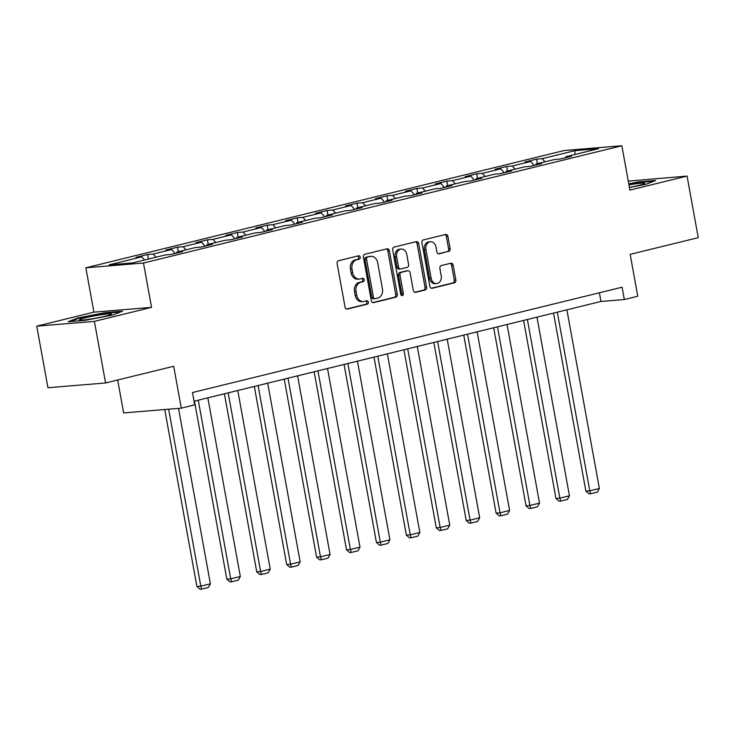 <?xml version="1.0" encoding="UTF-8"?>
<svg xmlns="http://www.w3.org/2000/svg" width="735" height="735" viewBox="0 0 735 735"><rect width="100%" height="100%" fill="white"/><g stroke="black" fill="none" stroke-linecap="round" stroke-linejoin="round"><path stroke-width="1.1" d="M360.205 257.167A1.727 1.351 85.3 0 0 358.579 255.798L338.578 260.704A2.462 1.929 85.3 0 0 337.135 263.58L345.046 307.111A2.462 1.929 85.3 0 0 347.131 309.104A2.462 1.929 85.3 0 0 347.361 309.067L367.371 304.161A1.727 1.351 85.3 0 0 366.756 300.771L364.165 301.414A7.892 6.174 85.3 0 1 363.412 301.534A7.892 6.174 85.3 0 1 356.732 295.148L356.071 291.519A7.892 6.174 85.3 0 1 360.692 282.304L363.283 281.67A1.727 1.351 85.3 0 0 362.667 278.289L360.077 278.923A7.892 6.174 85.3 0 1 359.323 279.043A7.892 6.174 85.3 0 1 352.644 272.657L351.991 269.038A7.892 6.174 85.3 0 1 356.604 259.822L359.194 259.189A1.727 1.351 85.3 0 0 360.205 257.167M359.323 279.043L357.761 279.171A7.892 6.174 85.3 0 1 351.091 272.786L350.43 269.166A7.892 6.174 85.3 0 1 355.051 259.951L357.633 259.317A1.727 1.351 85.3 0 0 357.743 256M346.497 309.022L365.81 304.29A1.727 1.351 85.3 0 0 365.92 300.983M363.412 301.534L361.85 301.662A7.892 6.174 85.3 0 1 355.18 295.277L354.518 291.648A7.892 6.174 85.3 0 1 359.139 282.433L361.721 281.799A1.727 1.351 85.3 0 0 361.831 278.491M448.699 251.508A2.462 1.929 85.3 0 0 450.151 248.632L447.927 236.422A2.462 1.929 85.3 0 0 445.842 234.428A2.462 1.929 85.3 0 0 445.603 234.465L423.388 239.913A2.462 1.929 85.3 0 0 421.945 242.789L429.856 286.31A2.462 1.929 85.3 0 0 431.941 288.313A2.462 1.929 85.3 0 0 432.18 288.267L454.395 282.828A2.462 1.929 85.3 0 0 455.838 279.943L453.155 265.197A2.462 1.929 85.3 0 0 451.069 263.204A2.462 1.929 85.3 0 0 450.831 263.24L441.331 265.565A2.462 1.929 85.3 0 0 439.888 268.45L441.211 275.763A6.597 5.163 85.3 0 1 436.719 283.572A6.597 5.163 85.3 0 1 431.142 278.234L425.933 249.578A6.597 5.163 85.3 0 1 430.425 241.769A6.597 5.163 85.3 0 1 436.002 247.107L436.875 251.885A2.462 1.929 85.3 0 0 438.96 253.878A2.462 1.929 85.3 0 0 439.199 253.841L447.146 251.636A2.462 1.929 85.3 0 0 448.589 248.761L446.365 236.551A2.462 1.929 85.3 0 0 444.914 234.63M94.392 321.379L151.548 307.368L93.905 312.145L36.75 326.156L94.392 321.379L105.583 382.972L173.68 366.278L181.288 408.155L194.711 404.866L192.478 392.545L622.104 287.21L624.346 299.531L637.769 296.242L630.161 254.356L698.25 237.662L687.06 176.078L628.269 181.132M151.548 307.368L143.49 263.029L621.847 145.75L629.904 190.089L687.06 176.078M389.375 250.773A2.462 1.929 85.3 0 0 387.29 248.779A2.462 1.929 85.3 0 0 387.051 248.816L364.836 254.264A2.462 1.929 85.3 0 0 363.393 257.149L371.304 300.67A2.462 1.929 85.3 0 0 373.389 302.664A2.462 1.929 85.3 0 0 373.628 302.627L395.843 297.179A2.462 1.929 85.3 0 0 397.286 294.303L389.375 250.773L387.823 250.901A2.462 1.929 85.3 0 0 386.362 248.99M394.116 247.089L416.332 241.64A2.462 1.929 85.3 0 1 416.57 241.604A2.462 1.929 85.3 0 1 418.656 243.597L426.566 287.119A2.462 1.929 85.3 0 1 425.115 290.003L415.615 292.337A2.462 1.929 85.3 0 1 415.376 292.374A2.462 1.929 85.3 0 1 413.29 290.38L410.084 272.722A2.462 1.929 85.3 0 0 407.998 270.728A2.462 1.929 85.3 0 0 407.76 270.765L401.457 272.317A2.462 1.929 85.3 0 0 400.005 275.193L403.35 293.568A1.727 1.351 85.3 0 1 400.713 294.221L392.674 249.964A2.462 1.929 85.3 0 1 394.116 247.089M105.583 382.972L47.94 387.74L36.75 326.156M143.49 263.029L85.848 267.797L564.195 150.519L621.847 145.75M537.386 163.694L536.559 159.137L525.047 161.957L530.734 161.479L512.323 166L506.636 166.468L495.133 169.289L500.82 168.82L482.399 173.331L476.712 173.8L465.209 176.63L470.896 176.152L452.484 180.672L446.797 181.141L435.285 183.961L440.972 183.493L422.561 188.004L416.874 188.472L405.371 191.293L411.049 190.824L392.637 195.345L386.95 195.813L375.447 198.634L381.134 198.165L362.722 202.676L357.035 203.145L345.523 205.965L351.211 205.497L332.799 210.008L327.112 210.486L315.6 213.306L321.287 212.838L302.875 217.349L297.188 217.817L285.685 220.638L291.372 220.169L272.961 224.68L267.274 225.158L255.762 227.979L261.449 227.501L243.037 232.021L237.35 232.49L225.838 235.31L231.525 234.842L213.113 239.353L207.426 239.821L195.923 242.651L201.611 242.173L183.199 246.694L177.512 247.162L166 249.983L171.687 249.514L153.275 254.025L147.588 254.494L136.076 257.314L141.763 256.846L109.157 264.839L132.842 262.882L165.448 254.889L171.136 254.42L182.638 251.59L176.951 252.068L176.51 253.097M536.559 159.137L542.246 158.659L574.853 150.666L598.529 148.709L565.922 156.702L571.609 156.233L560.107 159.054L554.42 159.523L536.008 164.034L541.695 163.565L530.183 166.386L524.496 166.854L506.084 171.374L511.771 170.906L500.259 173.726L494.572 174.195L476.161 178.706L481.848 178.237L470.345 181.058L464.658 181.527L446.246 186.047L451.933 185.569L440.421 188.399L434.734 188.867L416.322 193.378L422.009 192.91L410.498 195.73L404.81 196.199L386.399 200.719L392.086 200.242L380.583 203.062L374.896 203.54L356.484 208.051L362.162 207.582L350.659 210.403L344.972 210.871L326.56 215.383L332.248 214.914L320.736 217.735L315.049 218.212L296.637 222.723L302.324 222.255L290.812 225.075L285.134 225.544L266.713 230.055L272.4 229.586L260.897 232.407L255.21 232.876L236.799 237.396L242.486 236.927L230.974 239.748L225.287 240.216L206.875 244.727L212.562 244.259L201.05 247.079L195.363 247.548L176.951 252.068M534.125 165.421L530.734 161.479M515.051 169.169L512.323 166M536.008 164.034L535.567 165.072M504.201 172.762L500.82 168.82M485.128 176.51L482.399 173.331M506.084 171.374L505.643 172.403M474.277 180.093L470.896 176.152M455.213 183.842L452.484 180.672M476.161 178.706L475.72 179.744M444.363 187.425L440.972 183.493M425.289 191.183L422.561 188.004M446.246 186.047L445.796 187.076M414.439 194.766L411.049 190.824M395.366 198.514L392.637 195.345M416.322 193.378L415.881 194.407M384.515 202.097L381.134 198.165M365.451 205.855L362.722 202.676M386.399 200.719L385.958 201.748M354.592 209.438L351.211 205.497M335.527 213.187L332.799 210.008M356.484 208.051L356.034 209.08M324.677 216.77L321.287 212.838M305.604 220.528L302.875 217.349M326.56 215.383L326.119 216.421M294.753 224.111L291.372 220.169M275.689 227.859L272.961 224.68M296.637 222.723L296.196 223.752M264.83 231.442L261.449 227.501M245.766 235.191L243.037 232.021M266.713 230.055L266.272 231.093M234.915 238.783L231.525 234.842M215.842 242.532L213.113 239.353M236.799 237.396L236.358 238.425M204.992 246.115L201.611 242.173M185.927 249.863L183.199 246.694M206.875 244.727L206.434 245.766M175.068 253.446L171.687 249.514M156.004 257.204L153.275 254.025M144.492 260.025L141.763 256.846M117.664 380.013L123.645 412.923L181.288 408.155M93.905 312.145L85.848 267.797M194.049 401.227L600.973 301.46L624.346 299.531M574.972 154.488L574.853 150.666M544.975 161.838L542.246 158.659M565.922 156.702L565.481 157.731M599.402 292.778L600.973 301.46M148.415 259.06L147.588 254.494M178.339 251.728L177.512 247.162M208.262 244.387L207.426 239.821M238.177 237.056L237.35 232.49M268.1 229.715L267.274 225.158M298.024 222.383L297.188 217.817M327.939 215.052L327.112 210.486M357.862 207.711L357.035 203.145M387.786 200.379L386.95 195.813M417.7 193.039L416.874 188.472M447.624 185.707L446.797 181.141M477.548 178.366L476.712 173.8M507.462 171.034L506.636 166.468M112.657 315.039L122.488 311.227L105.133 312.66L77.938 317.915L68.116 321.737L85.471 320.295L112.657 315.039M629.426 187.499L645.863 184.32L655.693 180.498L638.338 181.931L628.756 183.787M78.057 318.567L77.938 317.915M105.234 313.248L105.133 312.66M638.439 182.519L638.338 181.931M372.764 302.581L394.282 297.308A2.462 1.929 85.3 0 0 395.733 294.432L387.823 250.901M367.528 257.14A1.727 1.351 85.3 0 0 366.517 259.161L373.463 297.363A1.727 1.351 85.3 0 0 375.08 298.732L377.818 298.061A7.892 6.174 85.3 0 0 382.43 288.846L377.689 262.735A7.892 6.174 85.3 0 0 371.01 256.35A7.892 6.174 85.3 0 0 370.256 256.469L365.966 257.268A1.727 1.351 85.3 0 0 364.955 259.29L366.517 259.161M373.527 298.86A1.727 1.351 85.3 0 1 371.901 297.491L364.955 259.29M371.01 256.35L369.457 256.478A7.892 6.174 85.3 0 0 368.694 256.598L370.256 256.469M365.966 257.268L368.694 256.598M414.742 292.291L423.562 290.132A2.462 1.929 85.3 0 0 425.005 287.247L417.094 243.726A2.462 1.929 85.3 0 0 415.633 241.815M406.675 270.857A2.462 1.929 85.3 0 0 406.437 270.857A2.462 1.929 85.3 0 0 406.198 270.893L399.895 272.446A2.462 1.929 85.3 0 0 398.453 275.322L401.788 293.697L403.35 293.568M401.365 295.36A1.727 1.351 85.3 0 0 401.788 293.697M406.749 254.411A6.597 5.163 85.3 0 0 401.172 249.073A6.597 5.163 85.3 0 0 396.679 256.873L398.517 266.97A2.462 1.929 85.3 0 0 400.603 268.964A2.462 1.929 85.3 0 0 400.841 268.927L407.144 267.384A2.462 1.929 85.3 0 0 408.587 264.499L406.749 254.411M401.172 249.073L399.61 249.202A6.597 5.163 85.3 0 0 395.127 257.002L396.679 256.873M399.28 269.056A2.462 1.929 85.3 0 1 399.041 269.093A2.462 1.929 85.3 0 1 396.955 267.099L395.127 257.002M438.326 253.805L447.146 251.636M430.425 241.769L428.873 241.898A6.597 5.163 85.3 0 0 424.38 249.707L425.933 249.578M436.719 283.572L435.166 283.701A6.597 5.163 85.3 0 1 429.58 278.363L424.38 249.707M431.316 288.23L452.833 282.957A2.462 1.929 85.3 0 0 454.276 280.072L451.602 265.326A2.462 1.929 85.3 0 0 450.142 263.406M164.741 409.524L196.906 586.493L200.802 586.172L168.637 409.202M178.504 408.384L210.385 583.82L208.363 587.476L201.647 589.121L200.095 589.25L196.906 586.493M201.647 589.121L200.802 586.172L210.385 583.82M111.251 313.909A16.326 1.259 -10.3 0 0 92.941 316.151A16.326 1.259 -10.3 0 0 79.509 320.028A16.326 1.259 -10.3 0 0 79.527 320.037A16.326 1.259 -10.3 0 0 95.697 318.191A16.326 1.259 -10.3 0 0 111.334 314.249A16.326 1.259 -10.3 0 0 111.251 313.909M70.376 321.553L78.571 318.365L104.912 313.275L120.549 311.98M629.408 187.37A16.326 1.259 -10.3 0 0 638.724 185.404A16.326 1.259 -10.3 0 0 644.54 183.52A16.326 1.259 -10.3 0 0 628.958 184.908M628.857 184.338L638.118 182.546L653.755 181.251M194.472 401.126L226.821 579.162L230.716 578.84L198.257 400.198M207.84 397.846L240.308 576.488L238.287 580.145L231.571 581.789L230.009 581.918L226.821 579.162M231.571 581.789L230.716 578.84L240.308 576.488M224.386 393.795L256.745 571.83L260.64 571.499L228.172 392.867M237.763 390.515L270.232 569.156L268.202 572.804L261.495 574.448L259.933 574.577L256.745 571.83M261.495 574.448L260.64 571.499L270.232 569.156M254.31 386.454L286.668 564.489L290.564 564.168L258.095 385.526M267.687 383.174L300.146 561.816L298.125 565.472L291.409 567.117L289.856 567.245L286.668 564.489M291.409 567.117L290.564 564.168L300.146 561.816M284.234 379.122L316.583 557.158L320.478 556.836L288.019 378.194M297.611 375.842L330.07 554.484L328.049 558.131L321.333 559.776L319.771 559.905L316.583 557.158M321.333 559.776L320.478 556.836L330.07 554.484M314.148 371.781L346.507 549.817L350.402 549.495L317.933 370.853M327.525 368.501L359.994 547.143L357.963 550.8L351.256 552.444L349.695 552.573L346.507 549.817M351.256 552.444L350.402 549.495L359.994 547.143M344.072 364.45L376.43 542.485L380.326 542.164L347.857 363.522M357.449 361.17L389.908 539.812L387.887 543.459L381.171 545.104L379.618 545.232L376.43 542.485M381.171 545.104L380.326 542.164L389.908 539.812M373.996 357.109L406.345 535.144L410.24 534.823L377.781 356.181M387.373 353.838L419.832 532.471L417.811 536.127L411.095 537.772L409.542 537.901L406.345 535.144M411.095 537.772L410.24 534.823L419.832 532.471M403.919 349.777L436.268 527.813L440.164 527.491L407.704 348.849M417.287 346.497L449.756 525.139L447.725 528.787L441.018 530.44L439.456 530.569L436.268 527.813M441.018 530.44L440.164 527.491L449.756 525.139M433.834 342.446L466.192 520.472L470.088 520.15L437.619 341.518M447.211 339.166L479.679 517.798L477.649 521.455L470.933 523.1L469.38 523.228L466.192 520.472M470.933 523.1L470.088 520.15L479.679 517.798M463.757 335.105L496.107 513.14L500.002 512.819L467.543 334.177M477.134 331.825L509.594 510.467L507.573 514.114L500.857 515.768L499.304 515.896L496.107 513.14M500.857 515.768L500.002 512.819L509.594 510.467M493.681 327.773L526.03 505.809L529.926 505.478L497.466 326.845M507.049 324.493L539.518 503.135L537.496 506.782L530.78 508.427L529.218 508.556L526.03 505.809M530.78 508.427L529.926 505.478L539.518 503.135M523.596 320.432L555.954 498.468L559.85 498.146L527.381 319.504M536.973 317.152L569.441 495.794L567.411 499.451L560.704 501.095L559.142 501.224L555.954 498.468M560.704 501.095L559.85 498.146L569.441 495.794M553.519 313.101L585.878 491.136L589.773 490.815L557.305 312.173M566.896 309.821L599.356 488.463L597.334 492.11L590.618 493.755L589.066 493.883L585.878 491.136M590.618 493.755L589.773 490.815L599.356 488.463M355.051 259.951L356.604 259.822M350.43 269.166L351.991 269.038M351.091 272.786L352.644 272.657M361.721 281.799L363.283 281.67M359.139 282.433L360.692 282.304M354.518 291.648L356.071 291.519M355.18 295.277L356.732 295.148M365.81 304.29L367.371 304.161M346.892 309.104L347.361 309.067M357.633 259.317L359.194 259.189M395.733 294.432L397.286 294.303M394.282 297.308L395.843 297.179M373.15 302.664L373.628 302.627M371.901 297.491L373.463 297.363M417.094 243.726L418.656 243.597M425.005 287.247L426.566 287.119M423.562 290.132L425.115 290.003M415.137 292.374L415.615 292.337M406.198 270.893L407.76 270.765M399.895 272.446L401.457 272.317M398.453 275.322L400.005 275.193M396.955 267.099L398.517 266.97M438.721 253.878L439.199 253.841M429.58 278.363L431.142 278.234M451.602 265.326L453.155 265.197M454.276 280.072L455.838 279.943M452.833 282.957L454.395 282.828M431.702 288.313L432.18 288.267M446.365 236.551L447.927 236.422M448.589 248.761L450.151 248.632M373.362 298.888L374.914 298.759M406.437 270.857L407.998 270.728M399.041 269.093L400.603 268.964"/></g></svg>
